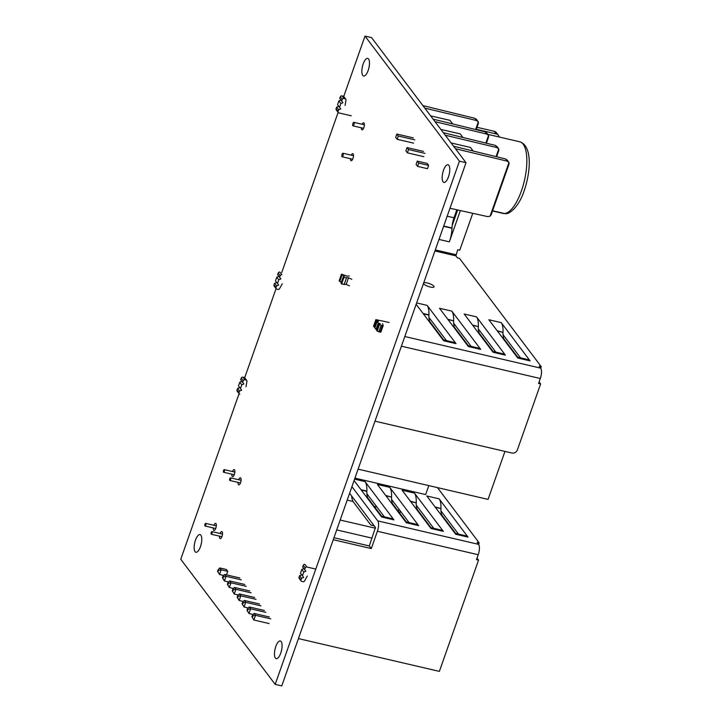 <?xml version="1.0" encoding="UTF-8"?>
<svg xmlns="http://www.w3.org/2000/svg" width="722" height="722" viewBox="0 0 722 722"><rect width="100%" height="100%" fill="white"/><g stroke="black" fill="none" stroke-linecap="round" stroke-linejoin="round"><path stroke-width="1.08" d="M362.146 124.274A3.628 1.318 103.1 0 1 363.671 122.767A3.628 1.318 103.1 0 1 364.014 123.002A3.628 1.318 103.1 0 1 364.005 127.117A3.628 1.318 103.1 0 1 362.029 129.834A3.628 1.318 103.1 0 1 361.695 129.59A3.628 1.318 103.1 0 1 361.325 127.803M213.938 525.3A3.628 1.318 103.1 0 1 215.643 523.369A3.628 1.318 103.1 0 1 215.977 523.603A3.628 1.318 103.1 0 1 215.968 527.719A3.628 1.318 103.1 0 1 213.992 530.435A3.628 1.318 103.1 0 1 213.658 530.192A3.628 1.318 103.1 0 1 213.315 527.944M232.502 471.538A3.628 1.318 103.1 0 1 234.208 469.607A3.628 1.318 103.1 0 1 234.542 469.841A3.628 1.318 103.1 0 1 234.533 473.957A3.628 1.318 103.1 0 1 232.565 476.673A3.628 1.318 103.1 0 1 232.222 476.439A3.628 1.318 103.1 0 1 231.888 474.192M351.271 155.167A3.628 1.318 103.1 0 1 352.796 153.66A3.628 1.318 103.1 0 1 353.13 153.903A3.628 1.318 103.1 0 1 353.121 158.01A3.628 1.318 103.1 0 1 351.154 160.726A3.628 1.318 103.1 0 1 350.811 160.492A3.628 1.318 103.1 0 1 350.45 158.705M220.129 533.504A3.628 1.318 103.1 0 1 221.834 531.572A3.628 1.318 103.1 0 1 222.177 531.816A3.628 1.318 103.1 0 1 222.168 535.923A3.628 1.318 103.1 0 1 220.192 538.639A3.628 1.318 103.1 0 1 219.849 538.404A3.628 1.318 103.1 0 1 219.515 536.157M238.702 479.742A3.628 1.318 103.1 0 1 240.408 477.811A3.628 1.318 103.1 0 1 240.742 478.054A3.628 1.318 103.1 0 1 240.733 482.161A3.628 1.318 103.1 0 1 238.756 484.886A3.628 1.318 103.1 0 1 238.422 484.642A3.628 1.318 103.1 0 1 238.079 482.395M275.371 658.031A9.07 3.303 103.1 0 1 275.398 647.76A9.07 3.303 103.1 0 1 280.335 640.956A9.07 3.303 103.1 0 1 281.174 641.56A9.07 3.303 103.1 0 1 281.156 651.831A9.07 3.303 103.1 0 1 276.219 658.635A9.07 3.303 103.1 0 1 275.371 658.031M195.066 551.662A9.07 3.303 103.1 0 1 195.084 541.392A9.07 3.303 103.1 0 1 200.021 534.587A9.07 3.303 103.1 0 1 200.869 535.183A9.07 3.303 103.1 0 1 200.842 545.462A9.07 3.303 103.1 0 1 195.915 552.267A9.07 3.303 103.1 0 1 195.066 551.662M362.769 75.44A9.07 3.303 103.1 0 1 362.796 65.17A9.07 3.303 103.1 0 1 367.724 58.365A9.07 3.303 103.1 0 1 368.572 58.96A9.07 3.303 103.1 0 1 368.545 69.24A9.07 3.303 103.1 0 1 363.617 76.045A9.07 3.303 103.1 0 1 362.769 75.44M443.073 181.809A9.07 3.303 103.1 0 1 443.1 171.538A9.07 3.303 103.1 0 1 448.037 164.733A9.07 3.303 103.1 0 1 448.876 165.338A9.07 3.303 103.1 0 1 448.858 175.608A9.07 3.303 103.1 0 1 443.922 182.413A9.07 3.303 103.1 0 1 443.073 181.809M343.726 96.486L364.989 36.1L371.577 37.634L466.015 162.712L281.77 685.9L275.19 684.366L180.753 559.288L239.072 393.661M427.144 163.425L428.633 165.392L427.469 168.695L417.587 166.394L416.107 164.426L417.262 161.123L427.144 163.425M364.989 36.1L459.427 161.186L275.19 684.366M244.677 377.768L276.066 288.61M281.733 272.528L338.131 112.379M227.755 571.346L221.167 569.811L219.759 567.934L226.338 569.468L227.755 571.346L226.509 574.865M466.015 162.712L459.427 161.186M462.919 137.478L460.203 133.877L440.88 129.418M473.145 151.015L470.428 147.414L451.106 142.965M452.694 123.931L449.977 120.33L430.655 115.881M445.248 135.213L497.034 147.622L498.767 148.967L498.866 150.356L496.619 156.746M496.844 146.367L498.767 148.967L496.068 156.62M497.088 146.746L495.346 145.393L443.353 132.695M490.076 216.212L491.177 214.759L509.091 163.903L508.992 162.504L490.076 216.212L487.729 216.618L449.977 208.261M455.474 148.75L507.259 161.168L508.992 162.504L507.07 159.905M507.313 160.284L505.571 158.939L453.569 146.241M435.023 121.666L486.808 134.084L488.541 135.42L488.641 136.819L486.393 143.209M486.628 132.821L488.541 135.42L485.843 143.073M486.863 133.2L485.13 131.855L433.128 119.148M424.798 108.119L476.583 120.538L478.316 121.883L478.415 123.272L476.168 129.662M476.403 119.274L478.316 121.883L475.618 129.527M476.637 119.662L474.905 118.309L422.902 105.611M417.587 166.394L418.751 163.1L428.633 165.392M418.751 163.1L417.262 161.123M423.832 156.683L407.37 152.847L408.526 149.553L424.987 153.389M407.37 152.847L405.881 150.88L407.037 147.586L423.507 151.412M408.526 149.553L407.037 147.586M413.607 143.136L397.145 139.31L398.3 136.016L414.771 139.842M397.145 139.31L395.656 137.342L396.82 134.039L413.282 137.875M398.3 136.016L396.82 134.039M246.211 586.354L230.986 582.807L229.334 587.509L227.349 584.26L227.773 584.82L228.26 583.421L227.836 582.862L227.349 584.26M233.54 588.484L229.334 587.509L227.773 584.82M244.803 584.486L229.569 580.939L230.986 582.807L228.26 583.421M249.713 590.984L234.479 587.437L235.895 589.314L234.235 594.007L232.258 590.758L232.674 591.318L233.17 589.919L232.746 589.36L232.258 590.758M251.121 592.852L235.895 589.314L233.17 589.919M238.44 594.982L234.235 594.007L232.674 591.318M223.721 575.488L219.515 574.504L217.53 571.264L217.954 571.815L218.45 570.416L218.026 569.857L217.53 571.264M218.45 570.416L221.167 569.811L219.515 574.504L217.954 571.815M239.894 577.979L224.659 574.441L226.076 576.309L224.425 581.002L222.439 577.762L222.863 578.322L223.351 576.914L222.936 576.364L222.439 577.762M241.31 579.856L226.076 576.309L223.351 576.914M228.63 581.986L224.425 581.002L222.863 578.322M243.35 601.489L239.144 600.505L237.159 597.265L237.583 597.816L238.079 596.417L237.655 595.858L237.159 597.265M254.613 597.482L239.388 593.935L240.796 595.812L239.144 600.505L237.583 597.816M256.03 599.35L240.796 595.812L238.079 596.417M248.26 607.987L244.054 607.003L242.069 603.763L242.493 604.323L242.989 602.915L242.565 602.365L242.069 603.763M259.523 603.98L244.298 600.442L245.706 602.31L244.054 607.003L242.493 604.323M260.94 605.857L245.706 602.31L242.989 602.915M264.433 610.487L249.198 606.94L250.615 608.808L248.964 613.51L246.978 610.261L247.402 610.821L247.89 609.422L247.475 608.863L246.978 610.261M265.84 612.355L250.615 608.808L247.89 609.422M253.169 614.485L248.964 613.51L247.402 610.821M269.098 623.555L253.864 620.008L251.888 616.759L252.303 617.319L252.799 615.92L252.375 615.361L251.888 616.759M269.342 616.985L254.108 613.438L255.525 615.315L253.864 620.008L252.303 617.319M270.75 618.853L255.525 615.315L252.799 615.92M237.655 595.858L239.388 593.935M242.565 602.365L244.298 600.442M247.475 608.863L249.198 606.94M252.375 615.361L254.108 613.438M224.659 574.441L222.936 576.364M234.479 587.437L232.746 589.36M219.759 567.934L218.026 569.857M229.569 580.939L227.836 582.862M342.048 154.346A1.814 0.659 -76.9 0 0 342.138 156.773A1.814 0.659 -76.9 0 0 343.04 155.654A1.814 0.659 -76.9 0 0 342.959 153.235A1.814 0.659 -76.9 0 0 342.048 154.346M352.932 123.444A1.814 0.659 -76.9 0 0 353.013 125.872A1.814 0.659 -76.9 0 0 353.924 124.762A1.814 0.659 -76.9 0 0 353.834 122.334A1.814 0.659 -76.9 0 0 352.932 123.444M504.38 213.495A36.75 13.366 -76.9 0 0 521.437 190.87A36.75 13.366 -76.9 0 0 519.723 141.783C532.376 145.799 530.923 171.132 524.172 190.752C518.775 207.367 508.839 214.678 505.301 213.577A4.079 3.781 -92 0 1 504.38 213.495L492.594 210.752M492.575 210.788L504.371 213.531A4.124 3.827 88 0 0 506.032 213.522M229.722 480.392A1.363 0.496 -76.9 0 0 229.849 480.482A1.363 0.496 -76.9 0 0 230.589 479.462A1.363 0.496 -76.9 0 0 230.589 477.919A1.363 0.496 -76.9 0 0 230.462 477.829A1.363 0.496 -76.9 0 0 229.722 478.848A1.363 0.496 -76.9 0 0 229.722 480.392M223.522 472.188A1.363 0.496 -76.9 0 0 223.649 472.278A1.363 0.496 -76.9 0 0 224.389 471.249A1.363 0.496 -76.9 0 0 224.398 469.715A1.363 0.496 -76.9 0 0 224.271 469.625A1.363 0.496 -76.9 0 0 223.531 470.645A1.363 0.496 -76.9 0 0 223.522 472.188M347.192 500.129L353.094 501.501M374.213 506.42L376.983 507.061M340.188 520.03L375.503 528.242M398.923 512.178L399.988 512.593L399.835 513.387M211.149 534.154A1.363 0.496 -76.9 0 0 211.284 534.244A1.363 0.496 -76.9 0 0 212.024 533.224A1.363 0.496 -76.9 0 0 212.024 531.681A1.363 0.496 -76.9 0 0 211.898 531.591A1.363 0.496 -76.9 0 0 211.158 532.61A1.363 0.496 -76.9 0 0 211.149 534.154M204.958 525.941A1.363 0.496 -76.9 0 0 205.084 526.031A1.363 0.496 -76.9 0 0 205.824 525.011A1.363 0.496 -76.9 0 0 205.824 523.468A1.363 0.496 -76.9 0 0 205.698 523.378A1.363 0.496 -76.9 0 0 204.958 524.398A1.363 0.496 -76.9 0 0 204.958 525.941M423.435 283.62A5.668 1.534 19.4 0 0 430.249 287.031A5.668 1.534 19.4 0 0 434.048 286.869A5.668 1.534 19.4 0 0 427.144 282.934A5.668 1.534 19.4 0 0 423.742 282.753M389.131 322.463L375.873 319.629L378.436 321.326L377.164 321.434L378.274 322.914L380.295 323.79L379.014 323.898L376.694 330.486L377.191 331.145L380.882 332.156L383.147 325.631M377.164 321.434L374.835 328.023L376.902 329.918M373.689 326.118L375.043 327.454M349.286 275.975L347.228 276.174L341.47 274.161L344.349 276.183L343.329 276.625L341.001 283.214L341.623 284.035L346.154 284.414L349.448 285.849M341.47 274.161L339.15 280.75L341.298 282.383M520.526 357.859L503.044 334.692A13.61 4.955 103.1 0 1 503.017 332.373L497.422 331.073M495.824 352.11L478.343 328.952A13.61 4.955 103.1 0 1 478.316 326.633L472.729 325.324M471.132 346.361L453.651 323.203A13.61 4.955 103.1 0 1 453.624 320.884L448.028 319.584M446.44 340.613L428.949 317.454A13.61 4.955 103.1 0 1 428.922 315.135L423.336 313.835M351.235 115.8L338.88 112.921A1.363 1.209 -37.1 0 1 338.23 112.506L336.253 109.879A1.363 1.209 -37.1 0 1 336.1 108.778L336.678 107.127L338.762 106.269L337.553 104.654L338.853 100.945L340.937 100.096L339.728 98.472L340.306 96.829A1.363 1.209 -37.1 0 1 341.975 95.882L343.149 96.152A1.363 1.209 -37.1 0 1 343.798 96.567L345.784 99.194A1.363 1.209 -37.1 0 1 345.982 100.078L345.08 105.448M499.119 136.99A4.54 4.043 142.9 0 0 498.424 135.33A4.54 4.043 142.9 0 0 496.258 133.94L494.272 131.314L476.998 127.298M494.272 131.314A4.54 4.043 -37.1 0 1 496.438 132.704L498.424 135.33M438.994 239.433L449.355 241.843A18.149 6.597 -76.9 0 0 451.999 228.269L452.017 227.981A13.61 4.955 103.1 0 1 452.216 225.454L457.667 209.967M423.074 313.483L428.94 314.846A18.149 6.597 -76.9 0 0 427.135 305.379L456.024 343.654L443.678 340.775L416.152 304.314M480.717 349.394L468.37 346.524L439.481 308.258L451.828 311.128L480.717 349.394A18.149 6.597 -76.9 0 0 479.029 348.203L467.639 345.549M505.418 355.143L493.072 352.273L464.174 313.998L476.52 316.877L505.418 355.143A18.149 6.597 -76.9 0 0 503.73 353.942L492.332 351.298M530.11 360.892L517.764 358.013L488.875 319.747L501.221 322.617L530.11 360.892A18.149 6.597 -76.9 0 0 528.423 359.691L517.033 357.038M375.043 421.043A4.54 4.043 142.9 0 0 376.009 421.404L511.835 453.01A4.54 4.043 142.9 0 0 517.403 449.851L540.616 383.933L538.558 383.454L540.3 378.508A8.168 2.969 -76.9 0 0 540.679 368.139L539.19 366.171L541.247 366.65L459.454 258.314L457.396 257.835L455.907 255.859L457.694 249.767L459.752 250.245L472.757 213.306M343.329 276.625L343.943 277.447L348.473 277.817L351.767 279.261M379.014 323.898L381.117 325.333L383.202 325.568L382.552 323.637M540.706 368.184L541.247 366.65M540.616 383.933L539.099 381.92M496.258 133.94L476.294 129.292M449.355 241.843L460.365 210.562M338.23 112.506A1.363 1.209 -37.1 0 1 338.086 111.405L338.663 109.753L340.748 108.896L339.539 107.28L340.838 103.571L342.923 102.723L341.714 101.098L342.291 99.456A1.363 1.209 -37.1 0 1 343.961 98.508L345.125 98.779A1.363 1.209 -37.1 0 1 345.784 99.194M341.714 101.098L339.728 98.472M342.923 102.723L340.937 100.096M340.838 103.571L338.853 100.945M339.539 107.28L337.553 104.654M340.748 108.896L338.762 106.269M338.663 109.753L336.678 107.127M452.216 225.454A13.61 4.955 103.1 0 1 454.003 217.8L456.827 209.777M497.16 330.721L503.017 332.373M503.026 332.093A18.149 6.597 -76.9 0 0 501.221 322.617M517.755 357.209L504.371 339.475A13.61 4.955 103.1 0 1 503.044 334.692M472.468 324.981L478.316 326.633M478.334 326.344A18.149 6.597 -76.9 0 0 476.52 316.877M493.063 351.461L479.67 333.735A13.61 4.955 103.1 0 1 478.343 328.952M447.766 319.232L453.624 320.884M453.633 320.595A18.149 6.597 -76.9 0 0 451.828 311.128M468.361 345.721L454.977 327.987A13.61 4.955 103.1 0 1 453.651 323.203M456.024 343.654A18.149 6.597 -76.9 0 0 454.337 342.454L442.938 339.8M443.669 339.972L430.285 322.238A13.61 4.955 103.1 0 1 428.949 317.454M375.954 329.503L378.274 322.914M374.095 327.039L376.415 320.451M346.154 284.414L348.473 277.817M344.096 284.612L346.416 278.015M341.623 284.035L343.943 277.447M339.764 281.571L342.084 274.983M349.61 493.27L375.44 527.484L369.303 545.94L333.952 537.719M458.452 534.072L440.962 510.914A13.61 4.955 103.1 0 1 440.943 508.595L435.348 507.295M433.751 528.323L416.269 505.165A13.61 4.955 103.1 0 1 416.242 502.846L410.656 501.546M409.058 522.584L391.577 499.425A13.61 4.955 103.1 0 1 391.55 497.106L385.954 495.797M384.357 516.835L366.875 493.677A13.61 4.955 103.1 0 1 366.848 491.357L361.262 490.058M282.275 283.728L279.549 288.674A1.363 1.209 -37.1 0 1 277.979 289.414L276.806 289.143A1.363 1.209 -37.1 0 1 276.156 288.728L274.17 286.102A1.363 1.209 -37.1 0 1 274.026 284.991L274.604 283.349L276.688 282.492L275.479 280.876L276.779 277.167L278.863 276.309L277.654 274.694L278.232 273.042A1.363 1.209 -37.1 0 1 279.901 272.095L281.887 274.721A1.363 1.209 -37.1 0 0 280.217 275.669L278.232 273.042M239.812 394.194A1.363 1.209 -37.1 0 1 239.162 393.779L237.177 391.153A1.363 1.209 -37.1 0 1 237.033 390.042L237.61 388.391L239.695 387.543L238.486 385.918L239.785 382.218L241.87 381.36L240.661 379.745L241.238 378.093A1.363 1.209 -37.1 0 1 242.908 377.146L244.081 377.416A1.363 1.209 -37.1 0 1 244.731 377.832L246.707 380.458A1.363 1.209 -37.1 0 1 246.915 381.351L246.012 386.721M361 489.706L366.866 491.068A18.149 6.597 -76.9 0 0 365.052 481.601L393.95 519.867L381.604 516.997L354.087 480.554M418.643 525.616L406.296 522.746L377.407 484.471L389.754 487.35L418.643 525.616A18.149 6.597 -76.9 0 0 416.955 524.416L405.565 521.771M443.344 531.365L430.998 528.486L402.1 490.22L414.446 493.09L443.344 531.365A18.149 6.597 -76.9 0 0 441.656 530.165L430.258 527.511M468.036 537.105L455.69 534.235L426.801 495.969L439.147 498.839L468.036 537.105A18.149 6.597 -76.9 0 0 466.349 535.914L454.959 533.26M477.025 558.142L478.542 560.155L476.484 559.676L478.226 554.731A8.168 2.969 -76.9 0 0 478.605 544.361L477.116 542.393L479.173 542.872L437.46 487.621M478.605 544.361L377.759 520.896L351.93 486.682M478.632 544.406L479.173 542.872M478.542 560.155L439.373 671.379L298.43 638.591M333.248 539.722L371.288 548.567L377.38 531.266A8.168 2.969 103.1 0 0 377.759 520.896M307.292 576.021L304.567 580.966A1.363 1.209 -37.1 0 1 302.987 581.706L301.823 581.436A1.363 1.209 -37.1 0 1 301.02 579.91L301.597 578.259L303.682 577.41L302.473 575.795L303.772 572.086L305.857 571.228L304.648 569.613L305.225 567.961A1.363 1.209 -37.1 0 1 306.895 567.014L315.785 569.08M301.164 581.02L299.188 578.394A1.363 1.209 -37.1 0 1 299.034 577.284L299.621 575.633L301.697 574.784L300.487 573.169L301.796 569.459L303.872 568.602L302.662 566.987L303.24 565.335A1.363 1.209 -37.1 0 1 304.919 564.387L306.895 567.014M239.162 393.779A1.363 1.209 -37.1 0 1 239.018 392.669L239.596 391.017L241.68 390.169L240.462 388.544L241.771 384.844L243.855 383.987L242.646 382.371L243.224 380.72A1.363 1.209 -37.1 0 1 244.893 379.772L246.058 380.043A1.363 1.209 -37.1 0 1 246.707 380.458M276.156 288.728A1.363 1.209 -37.1 0 1 276.012 287.618L276.589 285.975L278.674 285.118L277.456 283.502L278.764 279.793L280.849 278.936L279.64 277.32L280.217 275.669M371.288 548.567L369.303 545.94M278.674 285.118L276.688 282.492M277.456 283.502L275.479 280.876M276.589 285.975L274.604 283.349M279.64 277.32L277.654 274.694M280.849 278.936L278.863 276.309M278.764 279.793L276.779 277.167M242.646 382.371L240.661 379.745M243.855 383.987L241.87 381.36M241.771 384.844L239.785 382.218M240.462 388.544L238.486 385.918M241.68 390.169L239.695 387.543M239.596 391.017L237.61 388.391M435.086 506.943L440.943 508.595M440.952 508.306A18.149 6.597 -76.9 0 0 439.147 498.839M455.681 533.432L442.297 515.698A13.61 4.955 103.1 0 1 440.962 510.914M410.385 501.194L416.242 502.846M416.251 502.557A18.149 6.597 -76.9 0 0 414.446 493.09M430.989 527.683L417.596 509.949A13.61 4.955 103.1 0 1 416.269 505.165M385.692 495.454L391.55 497.106M391.559 496.817A18.149 6.597 -76.9 0 0 389.754 487.35M406.287 521.934L392.903 504.2A13.61 4.955 103.1 0 1 391.577 499.425M393.95 519.867A18.149 6.597 -76.9 0 0 392.263 518.676L380.864 516.022M381.595 516.194L368.202 498.46A13.61 4.955 103.1 0 1 366.875 493.677M351.587 495.888A20.866 7.59 -76.9 0 0 353.536 502.178L370.034 524.028A20.866 7.59 -76.9 0 0 371.983 525.408A20.866 7.59 -76.9 0 0 373.77 525.273M304.648 569.613L302.662 566.987M305.857 571.228L303.872 568.602M303.772 572.086L301.796 569.459M302.473 575.795L300.487 573.169M303.682 577.41L301.697 574.784M301.597 578.259L299.621 575.633M504.958 451.412L488.063 499.389L358.103 469.156M428.796 485.599L425.637 494.57L354.944 478.117M476.583 120.538L474.905 118.309M486.808 134.084L485.13 131.855M507.259 161.168L505.571 158.939M497.034 147.622L495.346 145.393M505.301 213.631L503.053 213.414A36.795 13.384 -76.9 0 0 504.371 213.531M398.4 511.483A28.582 10.397 -76.9 0 0 398.824 509.019M427.135 305.379L416.63 302.942M540.679 368.139L404.807 336.524M455.907 255.859L434.933 250.985M540.3 378.508L401.405 346.19M455.952 254.713L435.312 249.911M345.125 98.779L343.149 96.152M343.961 98.508L341.975 95.882M342.291 99.456L340.306 96.829M338.086 111.405L336.1 108.778M443.714 226.049L452.017 227.981M451.999 228.269L443.615 226.311M454.003 217.8L447.18 216.212M503.64 339.304L504.371 339.475M478.948 333.564L479.67 333.735M454.246 327.815L454.977 327.987M429.554 322.066L430.285 322.238M379.971 332.192L382.29 325.604M378.797 331.921L381.117 325.333M377.191 331.145L379.51 324.557M373.599 326.38L375.918 319.792M365.052 481.601L354.574 479.164M478.226 554.731L377.38 531.266M276.012 287.618L274.026 284.991M243.224 380.72L241.238 378.093M244.893 379.772L242.908 377.146M239.018 392.669L237.033 390.042M246.058 380.043L244.081 377.416M441.566 515.526L442.297 515.698M416.874 509.777L417.596 509.949M392.172 504.037L392.903 504.2M367.48 498.288L368.202 498.46M305.225 567.961L303.24 565.335M301.02 579.91L299.034 577.284M342.138 156.773L352.67 159.219M353.013 125.872L363.554 128.326M519.723 141.783L487.774 134.346M503.053 213.414L492.521 210.959M353.834 122.334L364.375 124.789M342.959 153.235L353.5 155.69M229.849 480.482L240.462 482.955M223.649 472.278L234.271 474.742M400.25 510.914L399.952 512.539M372.056 538.134L336.705 529.912M224.271 469.625L234.885 472.089M230.462 477.829L241.085 480.301M211.284 534.244L221.898 536.708M205.084 526.031L215.697 528.504M205.698 523.378L216.32 525.851M211.898 531.591L222.511 534.063M380.882 332.156L383.202 325.568M373.554 326.218L375.873 319.629M374.267 525.941L371.983 525.408"/></g></svg>
